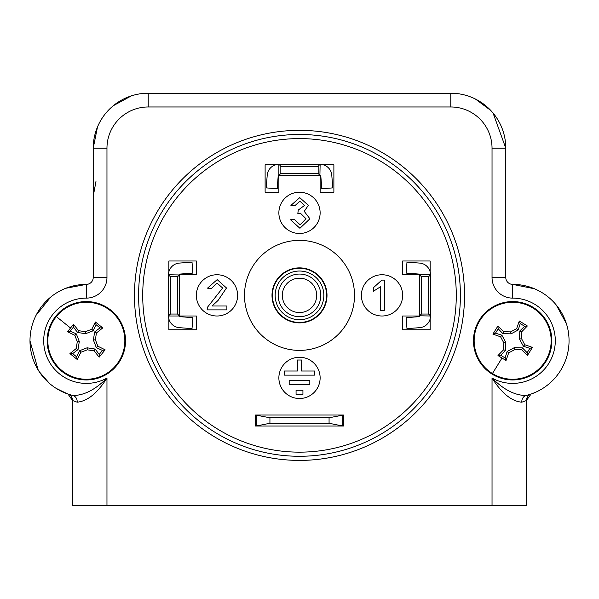 <?xml version="1.0" encoding="UTF-8"?>
<svg xmlns="http://www.w3.org/2000/svg" width="599" height="599" viewBox="0 0 599 599"><rect width="100%" height="100%" fill="white"/><g stroke="black" fill="none" stroke-linecap="round" stroke-linejoin="round"><path stroke-width="0.9" d="M296.063 390.263L296.063 394.389L302.937 394.389L302.937 390.263L296.063 390.263M289.182 380.642L289.182 384.768L309.818 384.768L309.818 380.642L289.182 380.642M297.433 360.014L297.433 371.013L284.375 371.013L284.375 375.139L314.625 375.139L314.625 371.013L301.567 371.013L301.567 360.014L297.433 360.014M255.488 426.024L343.512 426.024L343.512 415.025L329.068 417.773L269.932 417.773L255.488 415.025L255.488 426.024M460.406 295.374A160.906 160.906 0 0 0 299.5 134.468A160.906 160.906 0 0 0 138.594 295.374A160.906 160.906 0 0 0 299.5 456.281A160.906 160.906 0 0 0 460.406 295.374M456.281 295.374A156.781 156.781 0 0 0 299.5 138.594A156.781 156.781 0 0 0 142.719 295.374A156.781 156.781 0 0 0 299.5 452.155A156.781 156.781 0 0 0 456.281 295.374M134.468 295.374A165.032 165.032 0 0 0 299.5 460.406A165.032 165.032 0 0 0 464.532 295.374A165.032 165.032 0 0 0 299.5 130.342A165.032 165.032 0 0 0 134.468 295.374M299.927 228.286L290.515 219.758L294.394 219.369L300.069 224.797L306.029 218.77L300.354 213.139L297.845 213.551L298.25 210.062L304.479 205.464L299.874 201.137L294.783 205.794L290.904 205.405L299.747 197.648L308.358 205.337L304.232 211.335L309.908 218.8L299.927 228.286M384.318 280.107L384.318 310.357L380.44 310.357L380.44 286.786L373.462 291.241L373.462 287.67L381.825 280.107L384.318 280.107M212.083 305.999L226.886 305.999L226.886 309.878L207.104 309.878L207.509 307.19L222.618 288.014L217.108 283.117L211.372 288.546L207.494 288.156L217.19 279.628L226.497 287.977L218.103 300.391L212.083 305.999M237.616 295.374A20.628 20.628 0 0 0 216.988 274.746A20.628 20.628 0 0 0 196.352 295.374A20.628 20.628 0 0 0 216.988 316.002A20.628 20.628 0 0 0 237.616 295.374M320.128 377.887A20.628 20.628 0 0 0 299.5 357.259A20.628 20.628 0 0 0 278.872 377.887A20.628 20.628 0 0 0 299.5 398.515A20.628 20.628 0 0 0 320.128 377.887M402.648 295.374A20.628 20.628 0 0 0 382.012 274.746A20.628 20.628 0 0 0 361.384 295.374A20.628 20.628 0 0 0 382.012 316.002A20.628 20.628 0 0 0 402.648 295.374M168.851 318.818L168.851 329.757L196.352 329.757L196.352 316.002L179.505 316.002A0.689 0.689 0 0 0 180.142 316.691L192.863 317.665L192.017 328.634L179.303 327.66A11.688 11.688 0 0 1 168.506 316.002L179.505 316.002L177.566 314.041L177.566 276.708L179.505 274.963L179.505 315.785M179.505 274.963L168.506 274.746A11.688 11.688 0 0 1 179.303 263.088L192.017 262.115L192.863 273.084L180.142 274.057A0.689 0.689 0 0 0 179.505 274.746L196.352 274.746L196.352 260.992L168.851 260.992L168.851 271.931M430.149 271.931L430.149 260.992L402.648 260.992L402.648 274.746L419.495 274.746A0.689 0.689 0 0 0 418.858 274.057L406.137 273.084L406.983 262.115L419.697 263.088A11.688 11.688 0 0 1 430.494 274.746L419.495 274.746L421.434 276.708L421.434 314.041L419.495 315.785L419.495 274.963M419.495 315.785L430.494 316.002A11.688 11.688 0 0 1 419.697 327.66L406.983 328.634L406.137 317.665L418.858 316.691A0.689 0.689 0 0 0 419.495 316.002L402.648 316.002L402.648 329.757L430.149 329.757L430.149 318.818M276.057 164.725L265.117 164.725L265.117 192.227L278.872 192.227L278.872 175.38A0.689 0.689 0 0 0 278.183 176.016L277.21 188.737L266.241 187.891L267.214 175.178A11.688 11.688 0 0 1 278.872 164.381L278.872 175.38L280.834 173.44L318.166 173.44L319.911 175.38L279.089 175.38M319.911 175.38L320.128 164.381A11.688 11.688 0 0 1 331.786 175.178L332.759 187.891L321.79 188.737L320.817 176.016A0.689 0.689 0 0 0 320.128 175.38L320.128 192.227L333.883 192.227L333.883 164.725L322.943 164.725M320.128 212.862A20.628 20.628 0 0 0 299.5 192.227A20.628 20.628 0 0 0 278.872 212.862A20.628 20.628 0 0 0 299.5 233.49A20.628 20.628 0 0 0 320.128 212.862M327.002 295.374A27.502 27.502 0 0 0 299.5 267.873A27.502 27.502 0 0 0 271.998 295.374A27.502 27.502 0 0 0 299.5 322.876A27.502 27.502 0 0 0 327.002 295.374M244.489 295.374A55.011 55.011 0 0 0 299.5 350.385A55.011 55.011 0 0 0 354.511 295.374A55.011 55.011 0 0 0 299.5 240.364A55.011 55.011 0 0 0 244.489 295.374M521.811 402.191A6.874 5.908 76.2 0 1 526.124 395.512L531.051 394.06L526.416 400.559L521.811 402.191C511.658 401.345 501.73 393.303 492.034 378.066C503.639 389.672 514.998 395.49 526.124 395.512A56.388 56.388 0 0 0 569.05 340.756A56.388 56.388 0 0 1 526.124 395.512M56.051 388.317L67.949 394.06L72.876 395.512C84.002 395.49 95.361 389.679 106.966 378.066L106.966 505.788L526.416 505.788L526.416 400.559A6.874 6.874 0 0 1 531.051 394.06L535.304 392.397M77.189 402.191A6.874 5.908 -76.2 0 0 72.876 395.512A56.388 56.388 0 0 1 86.338 284.375L86.338 298.122A42.634 42.634 0 0 0 45.052 351.411A42.634 42.634 0 0 0 106.966 378.066C97.412 393.139 87.484 401.18 77.189 402.191L72.584 400.559L67.994 394.075A6.874 6.874 0 0 1 68.024 394.09M67.949 394.06A6.874 6.874 0 0 1 72.584 400.559L71.318 396.59M106.966 505.788L72.584 505.788L72.584 400.559M65.65 288.306L86.338 284.375A6.874 6.874 0 0 0 93.212 277.494L93.212 148.223A55.011 55.011 0 0 1 148.223 93.212L450.777 93.212A55.011 55.011 0 0 1 505.788 148.223L505.788 277.494A6.874 6.874 0 0 0 512.662 284.375A56.388 56.388 0 0 1 569.05 340.756M551.859 340.756A39.197 39.197 0 0 0 512.662 301.567A39.197 39.197 0 0 0 473.472 340.756A39.197 39.197 0 0 0 512.662 379.953A39.197 39.197 0 0 0 551.859 340.756M125.528 340.756A39.197 39.197 0 0 0 86.338 301.567A39.197 39.197 0 0 0 47.141 340.756A39.197 39.197 0 0 0 86.338 379.953A39.197 39.197 0 0 0 125.528 340.756M281.036 306.029A21.317 21.317 0 0 1 288.845 276.91A21.317 21.317 0 0 1 317.964 284.72A21.317 21.317 0 0 1 310.155 313.839A21.317 21.317 0 0 1 281.036 306.029M314.385 286.779A17.191 17.191 0 0 0 290.904 280.489A17.191 17.191 0 0 0 284.615 303.97A17.191 17.191 0 0 0 308.096 310.26A17.191 17.191 0 0 0 314.385 286.779M278.423 307.542A24.342 24.342 0 0 0 311.675 316.452A24.342 24.342 0 0 0 320.577 283.2A24.342 24.342 0 0 0 287.325 274.297A24.342 24.342 0 0 0 278.423 307.542M322.966 281.829A27.09 27.09 0 0 1 313.045 318.84A27.09 27.09 0 0 1 276.034 308.919A27.09 27.09 0 0 1 285.955 271.909A27.09 27.09 0 0 1 322.966 281.829M430.494 315.785L428.555 314.041L428.555 276.708L430.494 274.963L430.494 316.002M421.434 276.708L428.555 276.708M421.434 314.041L428.555 314.041M319.911 164.381L318.166 166.32L280.834 166.32L279.089 164.381L320.128 164.381M280.834 173.44L280.834 166.32M318.166 173.44L318.166 166.32M168.506 274.963L170.445 276.708L170.445 314.041L168.506 315.785L168.506 274.746M177.566 314.041L170.445 314.041M177.566 276.708L170.445 276.708M329.068 423.276L269.932 423.276L256.177 426.024L256.177 415.025L342.823 415.025L342.823 426.024L329.068 423.276L329.068 417.773M269.932 423.276L269.932 417.773M50.803 296.977L35.947 315.448M505.788 277.494L492.034 277.494L492.034 148.223L505.788 148.223L493.052 113.024M490.866 110.553L475.471 99.067M131.51 95.81L113.308 105.709M97.51 126.898L93.212 148.223L106.966 148.223L106.966 277.494A20.628 20.628 0 0 1 86.338 298.122M29.95 340.756L38.231 370.175M39.017 371.425L49.365 383.33M566.399 323.67L556.261 304.996M534.533 288.785L512.662 284.375L512.662 298.122A20.628 20.628 0 0 1 492.034 277.494M76.35 333.905L70.24 331.082L73.46 327.084L77.518 332.452L85.575 333.71L93.189 330.768L96.012 324.658L100.011 327.878L94.635 331.943L93.384 340L96.319 347.607L102.429 350.437L99.209 354.428L95.151 349.06L87.095 347.802L79.487 350.744L76.657 356.854L72.666 353.635L78.035 349.576L79.293 341.512L76.35 333.905L74.853 335.305A68.743 7.188 68.9 0 0 77.271 341.729A68.743 7.188 98.9 0 0 76.275 348.521A68.383 7.151 142.9 0 0 69.926 353.59A67.462 7.053 38.9 0 0 77.278 359.52A68.383 7.151 -65.2 0 0 80.887 352.242A68.743 7.188 -21.1 0 0 87.312 349.823A68.743 7.188 8.9 0 0 94.103 350.819A68.383 7.151 52.9 0 0 99.172 357.169A67.462 7.053 -51.1 0 0 102.144 353.5A67.462 7.053 -51.1 0 0 105.095 349.809A68.383 7.151 -155.2 0 0 97.817 346.207A68.743 7.188 -111.1 0 0 95.398 339.783A68.743 7.188 -81.1 0 0 96.394 332.992A68.383 7.151 -37.1 0 0 102.743 327.923A67.462 7.053 -141.1 0 0 95.391 322A68.383 7.151 114.8 0 0 91.782 329.278A68.743 7.188 158.9 0 0 85.365 331.696A68.743 7.188 -171.1 0 0 78.574 330.7A68.383 7.151 -127.1 0 0 73.497 324.351A67.462 7.053 128.9 0 0 70.525 328.012A67.462 7.053 128.9 0 0 67.575 331.704A68.383 7.151 24.8 0 0 74.853 335.305M79.293 341.512L77.271 341.729M78.035 349.576L76.275 348.521M72.666 353.635L69.926 353.59M76.657 356.854L77.278 359.52M79.487 350.744L80.887 352.242M87.095 347.802L87.312 349.823M95.151 349.06L94.103 350.819M99.209 354.428L99.172 357.169M102.429 350.437L105.095 349.809M96.319 347.607L97.817 346.207M93.384 340L95.398 339.783M94.635 331.943L96.394 332.992M100.011 327.878L102.743 327.923M96.012 324.658L95.391 322M93.189 330.768L91.782 329.278M85.575 333.71L85.365 331.696M77.518 332.452L78.574 330.7M73.46 327.084L73.497 324.351M70.24 331.082L67.575 331.704M116.318 364.918A38.508 38.508 0 0 0 110.501 310.776A38.508 38.508 0 0 0 56.351 316.594A38.508 38.508 0 0 0 62.176 370.744A38.508 38.508 0 0 0 116.318 364.918M507.121 351.523L505.077 357.94L500.712 355.244L505.534 350.542L505.766 342.388L501.902 335.208L495.485 333.171L498.181 328.806L502.875 333.621L511.029 333.86L518.21 329.989L520.254 323.58L524.619 326.275L519.797 330.97L519.558 339.124L523.429 346.304L529.845 348.348L527.15 352.714L522.448 347.892L514.294 347.652L507.121 351.523L508.693 352.833A68.743 7.188 -28.3 0 0 514.766 349.629A68.743 7.188 1.7 0 0 521.624 349.771A68.383 7.151 45.7 0 0 527.449 355.432A67.462 7.053 -58.3 0 0 532.414 347.39A68.383 7.151 -162.4 0 0 524.739 344.724A68.743 7.188 -118.3 0 0 521.534 338.66A68.743 7.188 -88.3 0 0 521.677 331.794A68.383 7.151 -44.3 0 0 527.337 325.968A67.462 7.053 -148.3 0 0 523.331 323.475A67.462 7.053 -148.3 0 0 519.303 321.012A68.383 7.151 107.6 0 0 516.638 328.686A68.743 7.188 151.7 0 0 510.565 331.891A68.743 7.188 -178.3 0 0 503.699 331.749A68.383 7.151 -134.3 0 0 497.881 326.081A67.462 7.053 121.7 0 0 492.917 334.122A68.383 7.151 17.6 0 0 500.592 336.788A68.743 7.188 61.7 0 0 503.796 342.86A68.743 7.188 91.7 0 0 503.654 349.719A68.383 7.151 135.7 0 0 497.994 355.544A67.462 7.053 31.7 0 0 501.999 358.037A67.462 7.053 31.7 0 0 506.028 360.501A68.383 7.151 -72.4 0 0 508.693 352.833M514.294 347.652L514.766 349.629M522.448 347.892L521.624 349.771M527.15 352.714L527.449 355.432M529.845 348.348L532.414 347.39M523.429 346.304L524.739 344.724M519.558 339.124L521.534 338.66M519.797 330.97L521.677 331.794M524.619 326.275L527.337 325.968M520.254 323.58L519.303 321.012M518.21 329.989L516.638 328.686M511.029 333.86L510.565 331.891M502.875 333.621L503.699 331.749M498.181 328.806L497.881 326.081M495.485 333.171L492.917 334.122M501.902 335.208L500.592 336.788M505.766 342.388L503.796 342.86M505.534 350.542L503.654 349.719M500.712 355.244L497.994 355.544M505.077 357.94L506.028 360.501M532.885 307.991A38.508 38.508 0 0 0 479.896 320.532A38.508 38.508 0 0 0 492.445 373.529A38.508 38.508 0 0 0 545.434 360.98A38.508 38.508 0 0 0 532.885 307.991M492.034 505.788L492.034 378.066A42.634 42.634 0 0 0 555.295 340.756A42.634 42.634 0 0 0 512.662 298.122M450.777 93.212L450.777 106.966L148.223 106.966A41.256 41.256 0 0 0 106.966 148.223M492.034 148.223A41.256 41.256 0 0 0 450.777 106.966M148.223 93.212L148.223 106.966M93.212 277.494L106.966 277.494M56.351 316.594L70.525 328.012M492.445 373.529L501.999 358.037M526.416 400.559L527.682 396.59M93.212 196.352L95.96 181.542"/></g></svg>
